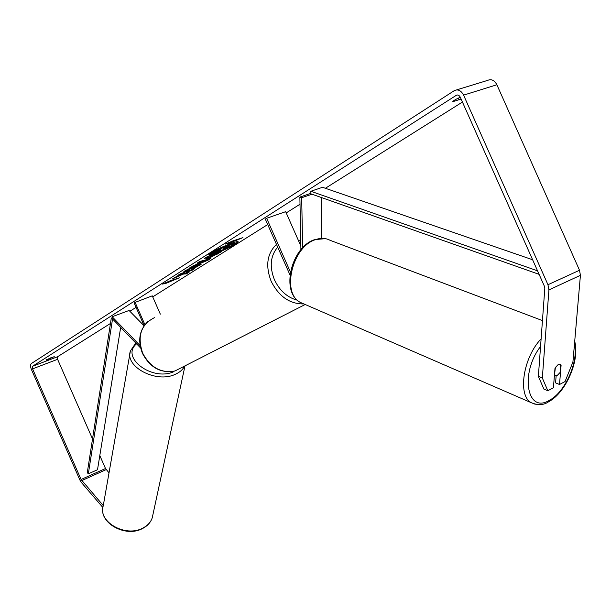 <?xml version="1.0" encoding="UTF-8"?>
<svg xmlns="http://www.w3.org/2000/svg" width="611" height="611" viewBox="0 0 611 611"><rect width="100%" height="100%" fill="white"/><g stroke="black" fill="none" stroke-linecap="round" stroke-linejoin="round"><path stroke-width="0.92" d="M321.149 197.429L321.646 238.305M300.918 249.685L299.871 197.093L301.681 197.735L312 194.199M301.681 197.735L302.644 247.768M300.849 245.989L285.665 211.673L266.648 218.272L290.416 272.04M289.981 274.927L265.311 219.12L266.648 218.272M299.871 197.093L310.869 193.336M140.102 345.62L112.157 316.742L111.912 318.3L140.591 347.972M160.326 314.146L152.269 295.839L134.053 302.781L144.135 325.686M144.899 324.655L135.008 302.178M112.157 316.742L129.066 310.472L144.081 325.77M208.779 254.619C210.627 255.429 229.064 247.829 235.586 243.583L237.962 241.689M235.777 244.018L238.198 241.841C238.29 240.047 217.822 248.303 210.994 252.832L208.733 254.902C208.794 256.635 228.781 248.57 235.777 244.018M462.443 102.052L325.373 188.28M300.016 204.234L286.215 212.911M267.71 224.55L152.727 296.885M136.07 307.364L129.853 311.274M110.469 323.471L57.564 356.748L57.587 359.306L92.521 438.935M538.367 376.368L542.331 378.01L547.807 390.727L543.874 389.062L538.367 376.368L544.806 288.43L544.393 286.223L460.289 97.225C459.228 95.24 457.914 94.59 456.348 95.278L32.513 366.287L32.574 368.868L81.072 479.49L103.282 505.603M183.483 274.056L186.347 273.888L189.15 272.116L186.347 272.338L192.114 270.253L194.512 268.733L180.199 273.904L177.832 275.408L182.292 274.034L172.027 279.105L183.483 274.056L183.3 273.644L186.172 273.476L186.347 273.888M195.696 264.754L199.163 262.547L197.208 263.074L199.789 261.432L210.474 258.659L208.076 260.171L189.868 267.748L195.696 264.754M461.099 99.043L452.751 101.701C453.24 100.739 455.753 99.249 460.297 97.233L460.297 97.233M46.237 360.192L54.249 356.648L46.085 359.848M166.238 283.244L162.534 284.084L169.965 280.877L179.344 277.814L166.238 283.244L166.062 282.832L164.726 283.137M231.783 241.559L225.215 244.087L228.858 243.415L242.911 237.626L231.668 241.307M208.771 258.338L205.907 259.011L208.672 256.941L204.486 258.438L207.03 256.819L221.633 251.61L208.771 258.338L208.588 257.911L206.167 258.636M184.553 271.948L183.728 271.895L185.133 270.681L197.139 265.113L201.363 264.128L193.29 268.779L192.801 268.458L196.963 266.136L194.695 266.686L184.553 271.948L183.903 271.574M50.858 358.436L50.614 357.87M459.189 99.891L458.387 98.081M542.331 378.01L548.922 289.904L547.968 284.734L463.589 95.133C461.099 90.504 458.036 88.992 454.385 90.581L31.321 363.56C30.26 364.614 30.306 366.623 31.451 369.579L79.865 479.994L81.446 482.568L102.892 507.512M556.155 375.719L555.582 382.868L559.516 384.495L565.053 381.554L572.912 362.071L580.419 275.317L579.511 270.245L496.88 84.769C494.436 80.24 491.374 78.773 487.7 80.362L456.631 89.886M99.807 455.546L105.504 468.515L109.025 472.838M559.516 384.495L561.104 365.111L560.44 364.431L558.225 364.523L554.979 368.296L553.429 387.733L547.807 390.727M453.102 101.8L452.904 101.35M218.501 249.823L214.301 251.671L211.299 253.58L211.49 254.016L222.03 248.57L217.539 250.166L220.174 248.486L234.945 243.247L230.408 246.111L225.734 248.624L221.449 250.38L218.875 250.762L211.49 254.016M217.539 250.166L217.348 249.723L219.784 248.165M220.273 247.944L234.746 242.811L234.945 243.247M219.991 248.074L220.174 248.486M214.301 251.671L214.492 252.106M168.667 281.549L167.299 282.045L167.483 282.458M167.299 282.045L166.062 282.832M227.155 243.247L230.118 242.04L230.316 242.491M230.118 242.04L231.745 241.467M228.659 242.972L228.858 243.415M198.506 262.249L199.163 262.547M209.023 259.033L207.893 259.751L208.076 260.171M207.893 259.751L192.137 266.304M204.593 261.088L204.41 260.668L201.325 261.493L199.331 262.761L199.514 263.181L204.593 261.088L201.515 261.913L199.514 263.181M201.325 261.493L201.515 261.913M206.274 257.3L208.481 256.513L208.672 256.941M219.639 252.32L208.588 257.911M215.683 254.436L215.5 254.008L211.65 255.383L209.886 256.62L210.069 257.048L211.07 256.819L215.683 254.436L210.069 257.048M211.65 255.383L211.841 255.81M174.547 277.501L183.3 273.644M179.581 274.293L181.36 273.652L182.292 274.034M181.36 273.652L181.543 274.072M186.347 272.338L186.164 271.918L191.93 269.841L192.114 270.253M191.93 269.841L192.557 269.443M186.172 273.476L188.203 272.193M201.027 264.028L193.107 268.366L193.29 268.779M196.963 266.136L196.773 265.716L194.466 266.281L188.532 268.993L188.073 269.978M187.982 269.772L184.369 271.528M223.825 248.807L228.766 246.18L225.238 247.432L222.916 249.013L223.825 248.807L223.664 248.425M223.901 248.272L226.757 246.89M554.796 375.223L557.347 375.368L560.142 372.42L560.44 364.431L558.225 364.523L555.414 367.471L554.437 375.078M537.543 270.833L310.839 191.266L322.516 187.294L532.616 259.751M539.108 274.347L310.877 193.809L310.839 191.266M111.286 318.201L112.477 319.423L88.335 473.838L87.281 472.631L111.286 318.201L111.966 317.949M112.477 319.423L112.859 319.278M88.335 473.838L97.5 469.729L120.68 327.366M184.996 365.859L152.254 517.746C150.78 522.199 147.579 525.674 142.653 528.171C125.461 537.604 97.783 521.809 103.221 505.931L130.387 351.02C124.644 366.661 155.935 383.372 174.883 374.49C179.573 372.496 182.819 369.678 184.644 366.042M173.929 371.625C152.192 381.738 120.008 357.313 136.574 343.817M456.287 95.316L457.372 94.98M32.513 366.287L57.564 356.748M81.752 480.597L106.177 469.607M81.072 479.49L105.504 468.515M32.574 368.868L57.587 359.306M548.922 289.904L580.419 275.317M547.968 284.734L579.511 270.245M463.589 95.133L496.88 84.769M208.542 257.926L208.733 258.354M217.47 253.687L217.661 254.115M210.444 256.146L210.635 256.574M199.789 264.945L199.973 265.365M194.512 266.266L194.695 266.686M194.466 266.281L194.657 266.702M188.532 268.993L188.715 269.413M223.702 248.402L223.87 248.792M226.849 246.859L227.032 247.272M535.236 404.276L531.112 402.626C517.509 395.386 523.108 357.588 541.109 338.868M540.552 346.483C519.61 373.604 527.14 414.136 549.281 400.35C564.923 392.552 578.762 361.796 574.455 344.276M542.453 320.592L330.032 240.283C325.655 237.962 320.752 237.763 315.337 239.695C292.188 246.806 281.343 293.081 300.253 302.361L303.957 303.965M303.82 303.927C289.835 304.11 278.944 296.564 271.154 281.274C265.273 265.846 267.045 253.542 276.478 244.377M277.7 247.157C270.406 255.81 269.314 266.686 274.446 279.777C279.632 290.645 287.254 297.45 297.313 300.207M154.415 317.682C140.942 324.464 137.024 336.271 142.653 353.097C150.398 367.585 161.189 373.535 175.036 370.946L182.093 367.341M300.78 242.598L299.1 242.04M152.254 517.746C150.718 522.42 147.442 526.033 142.424 528.576C125.247 538.001 97.897 522.466 103.221 505.931M135.795 343.008L130.387 351.02M457.303 94.98L456.348 95.278M314.283 239.764C291.325 247.249 280.342 291.943 300.253 302.361L531.112 402.626C537.955 405.498 543.798 405.208 548.64 401.748C565.763 392.835 580.083 360.215 574.707 341.381M554.429 375.185L555.093 375.46M314.696 239.611L325.434 238.649M147.801 321.6C139.354 330.001 137.559 340.564 142.401 353.273C150.062 367.715 160.937 373.604 175.036 370.946L305.195 304.499M300.749 241.208L298.374 240.406"/></g></svg>
